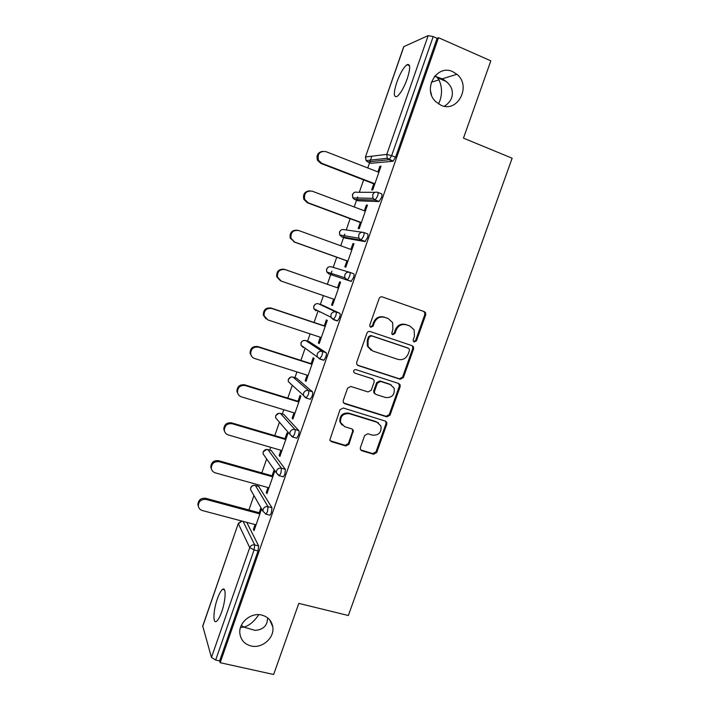 <?xml version="1.0" encoding="UTF-8"?>
<svg xmlns="http://www.w3.org/2000/svg" width="710" height="710" viewBox="0 0 710 710"><rect width="100%" height="100%" fill="white"/><g stroke="black" fill="none" stroke-linecap="round" stroke-linejoin="round"><path stroke-width="1.06" d="M240.53 627.436L243.938 627.125L241.311 625.395M261.857 615.1C251.091 612.091 238.383 622.723 239.873 633.56C240.832 640.047 244.551 644.183 251.02 645.958C262.079 648.904 274.743 637.757 272.782 626.868C271.673 620.771 268.025 616.848 261.857 615.1M434.422 76.502L436.65 76.884L435.07 75.739M452.767 71.692C436.819 63.767 422.228 89.203 435.612 101.574L440.981 105.249C457.675 113.245 471.759 85.892 456.885 74.275L452.767 71.692M414.249 341.98L416.468 340.818L425.707 314.867L425.556 312.719L424.278 311.61L382.353 296.922C380.871 296.567 379.788 297.126 379.113 298.582L369.83 324.967L369.866 326.298L370.877 327.266L373.14 326.094L374.339 322.686C376.495 318.036 379.939 316.261 384.669 317.352L388.192 318.559L392.63 322.606L392.887 329.014L391.742 333.78L392.719 334.676L394.955 333.505L396.153 330.132C398.292 325.517 401.7 323.742 406.368 324.816L409.839 326.014L414.099 329.777L414.445 336.371L413.247 339.726L413.318 341.146L414.249 341.98M413.717 341.67L415.616 340.445L424.828 314.548L424.678 312.409L423.4 311.308L382.264 296.895M370.354 326.973L372.386 325.748L373.584 322.349L374.339 322.686M392.186 334.374L394.156 333.141L395.346 329.777L396.153 330.132M258.777 614.674C254.278 621.401 249.334 625.554 243.938 627.125L254.899 630.356C261.236 629.992 265.256 627.391 266.96 622.546L267.714 617.922M444.389 106.243C448.161 103.784 450.593 100.926 451.675 97.66C453.894 90.108 450.761 83.833 442.277 78.837L436.65 76.884L438.966 79.866C442.002 86.407 442.33 93.329 439.943 100.634L438.496 103.944M407.229 78.801C410.54 68.213 410.469 63.501 407.025 64.681C403.52 67.459 400.103 73.379 396.757 82.422C393.455 92.904 393.535 97.607 396.979 96.507C400.413 93.835 403.83 87.933 407.229 78.801M221.706 611.842C225.824 600.385 226.304 586.531 222.647 589.335C220.952 590.542 219.186 593.737 217.349 598.912C213.346 610.014 212.672 624.117 216.426 621.383C218.094 620.194 219.851 617.017 221.706 611.842M360.369 447.646L360.334 449.261L361.843 450.752L373.558 454.249L376.717 452.545L386.799 424.207L386.799 422.459L385.344 421.083L343.249 408.01L340.019 409.714L329.822 440.04L331.41 441.655L345.814 445.969L349.018 444.247L353.385 430.402L351.849 428.884L344.723 426.71L340.569 422.512C340.17 416.202 343.09 413.264 349.32 413.681L377.037 422.255L380.95 426.009C381.643 432.408 378.803 435.461 372.457 435.159L367.869 433.766L364.683 435.47L360.369 447.646M438.505 37.701L490.832 60.829L463.47 138.139L512.141 158.215L348.353 615.517L298.812 603.385L273.652 674.5L220.171 662.696L438.505 37.701L437.085 38.313L433.198 36.6L391.645 155.694L395.55 157.247L437.085 38.313M400.218 379.264L403.386 377.587L413.584 348.921L413.495 346.906L412.155 345.708L370.176 331.526C368.685 331.188 367.602 331.748 366.937 333.203L356.686 362.34L356.686 364.106L358.186 365.57L400.218 379.264L399.411 378.794L402.57 377.116L412.741 348.521L412.652 346.515L411.915 345.628M400.156 386.675L390.012 415.181L386.852 416.868L344.758 403.733L343.214 402.18L343.249 400.538L347.598 388.157L350.838 386.462L368.029 391.929L371.232 390.243L374.126 382.069L374.117 380.276L372.652 378.874L354.752 373.096L353.686 372.049C353.518 370.336 354.272 369.537 355.958 369.653L398.709 383.506L400.112 384.802L400.156 386.675L399.339 386.187L389.231 414.613L390.012 415.181M403.919 46.496L365.437 157.052L403.724 46.691L428.165 35.615L433.198 36.6M220.171 662.696L219.647 660.903L215.68 660.034L211.456 657.442L202.723 626.034L238.32 523.439L202.714 626.415M431.502 94.971L430.526 90.942M248.935 509.975L253.949 495.544M257.268 486.004L257.73 484.681M261.821 472.904L266.658 458.971M269.747 450.096L270.714 447.309M274.77 435.62L279.429 422.21M282.287 413.983L283.769 409.723M287.798 398.115L292.272 385.264M294.907 377.676L296.904 371.916M300.907 360.396L305.167 348.131M307.59 341.155L310.119 333.886M314.086 322.446L318.124 310.829M320.352 304.43L323.405 295.626M327.345 284.284L331.934 271.087M333.212 267.404L336.744 257.233M340.738 245.749L343.596 237.513M343.711 237.175L344.785 234.105M346.223 229.96L350.145 218.68M354.21 206.974L356.562 200.193M356.784 199.554L357.698 196.918M359.304 192.295L363.618 179.896M367.762 167.959L369.599 162.661M369.928 161.711L371.845 156.209M380.844 166.655L379.877 166.273L381.013 166.175L372.75 189.889L371.649 189.898L373.771 183.81M379.877 166.273L377.906 171.927M246.761 522.347L258.644 545.937L258.041 550.96L254.091 549.939L215.68 660.034M219.647 660.903L258.041 550.96M395.55 157.247L392.95 161.268L371.17 163.282M258.68 486.394L271.974 507.748L271.424 512.655L269.942 515.238L269.392 515.087M271.22 450.522L285.385 469.337L284.879 474.12L283.325 476.818L282.74 476.65M283.831 414.454L298.883 430.686C299.318 431.467 299.158 433.02 298.422 435.345L296.78 438.168L296.141 437.981M296.514 378.181L312.462 391.805C312.924 392.497 312.782 394.014 312.045 396.34L310.323 399.295L309.587 399.064M309.276 341.705L326.112 352.692C326.618 353.296 326.493 354.76 325.748 357.103L323.938 360.192L322.988 359.89M322.1 305.025L339.859 313.332C340.392 313.847 340.285 315.275 339.54 317.618L337.632 320.858L335.963 320.299M334.002 319.314L331.259 317.929M319.695 312.116L319.429 311.477M349.781 272.356C347.483 271.797 345.814 272.64 344.785 274.885L344.847 277.814L347.501 279.917L349.498 276.51C350.243 274.166 350.341 272.782 349.781 272.356L353.678 273.74C354.246 274.166 354.157 275.551 353.411 277.894L351.015 281.373L328.854 273.962L351.015 281.373M332.36 275.116L332.253 273.723M363.813 232.507L367.594 233.901C368.188 234.238 368.117 235.578 367.372 237.921L364.913 241.586L345.317 238.134M377.906 192.41L381.589 193.821C382.22 194.061 382.166 195.356 381.412 197.708L378.892 201.551L358.204 200.815M360.307 222.461L358.204 228.505L359.251 228.647L367.461 205.075L366.378 205.021L364.372 210.79M346.924 260.872L344.829 266.889L345.823 267.173L353.988 243.734L352.959 243.539L350.909 249.432M333.602 299.132L331.543 305.043L332.484 305.469L340.596 282.172L339.628 281.834L337.534 287.825M320.325 337.259L318.328 342.983L319.216 343.542L327.292 320.387L326.369 319.908L324.292 325.863M307.119 375.155L305.193 380.693L306.037 381.394L314.051 358.373L313.181 357.751L311.122 363.68M294.002 412.838L292.138 418.19L292.919 419.033L300.898 396.136L300.082 395.381L298.031 401.265M280.956 450.291L279.154 455.465L279.891 456.441L287.816 433.686L287.053 432.789L285.012 438.647M267.981 487.539L266.241 492.527L266.933 493.636L274.814 471.014M274.095 469.984L272.063 475.806M255.085 524.566L253.408 529.376L254.047 530.618L261.599 508.928M260.934 507.765L259.203 512.744M366.378 205.021L367.354 205.385M352.959 243.539L353.935 243.894M339.628 281.834L340.596 282.181M331.543 305.043L332.52 305.38M318.328 342.983L319.305 343.303M305.193 380.693L306.17 381.004M292.138 418.19L293.115 418.483M279.154 455.465L280.13 455.749M266.241 492.527L267.226 492.802M253.408 529.376L254.393 529.633M395.346 329.777C397.485 325.171 400.884 323.405 405.543 324.479L409.004 325.668M373.584 322.349C375.732 317.707 379.167 315.941 383.888 317.024L387.403 318.24M357.325 365.073L399.411 378.794M409.413 350.518L409.359 349.125L408.41 348.273L371.552 335.857L369.289 337.037L368.029 340.614L368.108 346.542L372.794 351.024L397.999 359.384C402.65 360.405 406.031 358.621 408.152 354.05L409.413 350.518M407.922 348.033L408.41 348.273M371.197 350.27L367.363 346.143L367.292 340.232L368.543 336.664L370.806 335.493L407.575 347.873M343.675 403.014L386.071 416.3L389.231 414.613M372.786 378.927L354.752 373.096M385.681 397.547C392.195 397.848 395 394.698 394.086 388.104L390.287 384.571L380.587 381.439L377.392 383.125L374.507 391.281L374.507 393.056L375.98 394.458L385.681 397.547M391.228 384.962L390.287 384.571M375.022 393.873L373.762 392.541L373.762 390.775L376.637 382.637L379.823 380.95L389.497 384.083M399.339 386.187L398.754 383.524M378.563 422.974L377.037 422.255M342.078 425.095L339.904 421.917C339.513 415.634 342.415 412.696 348.637 413.113L376.282 421.678M330.141 440.733L345.14 445.321L348.335 443.608L352.648 431.414L352.32 429.08M360.636 449.883L372.812 453.592L375.972 451.888L386.027 423.621L385.619 421.19M378.874 172.299L325.775 151.576C319.606 151.026 317.184 153.928 318.497 160.282L321.754 163.273L320.822 163.389L317.574 160.398C316.101 155.614 317.672 152.606 322.296 151.363M320.822 163.389L374.738 184.183M321.754 163.273L374.88 183.784M365.339 211.163L312.16 191.167C306.285 190.573 303.791 193.306 304.679 199.377L308.167 202.794L307.297 202.749L303.818 199.341C302.753 194.265 304.705 191.416 309.666 190.812M307.297 202.749L361.275 222.816M308.167 202.794L361.363 222.576M351.885 249.787L298.635 230.51C292.999 229.898 290.452 232.498 291.011 238.303L294.659 242.066L290.204 238.125C289.565 232.667 291.916 230.022 297.25 230.191M293.842 241.879L347.9 261.227M294.659 242.066L347.927 261.138M280.397 280.743L276.722 276.731C276.43 271.185 278.995 268.717 284.408 269.321L338.51 288.171L285.189 269.623C279.758 269.01 277.184 271.486 277.468 277.06L281.24 281.107L334.579 299.469M266.099 318.941L263.339 315.169C263.268 309.835 265.851 307.457 271.096 308.051L325.269 326.192M271.096 308.051L271.823 308.495C266.561 307.9 263.96 310.279 264.04 315.639L267.901 319.917L321.302 337.578M271.823 308.495L325.207 326.369M252.077 356.837L250.071 353.42C250.16 348.273 252.76 345.983 257.863 346.56L312.098 363.99M257.863 346.56L258.538 347.146C253.417 346.569 250.808 348.867 250.71 354.033C251.198 356.251 252.511 357.733 254.633 358.497L308.096 375.466M373.815 392.665L374.445 392.852M258.538 347.146L311.983 364.319M238.329 394.511L236.892 391.485C237.122 386.497 239.731 384.279 244.71 384.829L299.008 401.567M244.71 384.829L245.332 385.557C240.335 385.006 237.717 387.234 237.477 392.239C237.912 394.538 239.234 396.073 241.453 396.846L294.978 413.131M245.332 385.557L298.839 402.046M224.848 432.017L223.792 429.355C224.147 424.518 226.756 422.361 231.629 422.876L285.988 438.931M231.629 422.876L232.205 423.746C227.306 423.231 224.688 425.396 224.333 430.251C224.715 432.621 226.055 434.192 228.345 434.964L281.932 450.584M232.205 423.746L285.766 439.561M211.562 469.39L210.79 467.02C211.234 462.325 213.843 460.213 218.627 460.701L273.048 476.082M218.627 460.701L219.15 461.713C214.349 461.225 211.722 463.337 211.278 468.059C211.607 470.49 212.956 472.088 215.316 472.869L268.957 487.814M219.15 461.713L272.773 476.854M198.445 506.62L197.859 504.499C198.383 499.911 201.001 497.852 205.705 498.305L260.18 513.01M205.705 498.305L206.175 499.449C201.454 498.997 198.835 501.074 198.303 505.671C198.587 508.147 199.945 509.771 202.368 510.543L256.061 524.823M206.175 499.449L259.86 513.933M415.616 340.445L416.468 340.818M372.386 325.748L373.14 326.094M394.156 333.141L394.955 333.505M365.437 157.052L366.067 160.584L365.588 156.972L386.772 154.389L428.165 35.615M367.523 161.836L366.067 160.584L387.269 158.277L386.772 154.389L391.645 155.694L389.071 159.732L367.753 161.942L371.401 163.371M211.456 657.442L249.734 547.623L238.347 523.723L242.03 521.087M243.068 521.371L254.704 544.916L254.091 549.939L249.734 547.623C250.728 545.457 252.387 544.552 254.704 544.916L258.644 545.937M392.95 161.268L389.071 159.732L387.269 158.277L393.216 161.17M353.607 192.978L352.4 194.638L352.843 197.886L352.542 194.593C353.509 192.481 355.062 191.718 357.219 192.286L375.058 192.321M354.556 199.43L352.843 197.886L372.998 198.338L375.306 199.963L377.507 196.217C378.261 193.857 378.323 192.561 377.693 192.33C375.404 191.718 373.726 192.534 372.688 194.806L372.998 198.338L374.995 200.069L354.716 199.492L358.364 200.877M378.892 201.551L374.995 200.069L379.202 201.445M340.791 230.253L339.433 232.001L339.726 234.992L339.558 231.992C340.525 229.898 342.078 229.126 344.235 229.667L362.153 232.241M364.913 241.586L361.017 240.157L341.75 236.838L345.397 238.169M328.082 267.288L326.538 269.161L326.724 271.921L326.653 269.188C327.612 267.102 329.174 266.321 331.33 266.836L349.427 272.249M322.154 305.043L318.497 303.8L335.954 312.001L339.859 313.332M337.206 320.92L333.38 319.624M309.4 341.75L305.735 340.543L322.207 351.414L326.112 352.692M323.485 360.227L319.74 359.02M296.709 378.244L293.044 377.09L308.539 390.58L312.462 391.805M284.098 414.533L280.423 413.424L294.961 429.514L298.883 430.686M280.139 413.344L280.423 413.424C278.258 412.998 276.705 413.815 275.764 415.865L275.64 417.826L289.831 434.245L292.857 437.005L294.481 434.174C295.227 431.849 295.387 430.295 294.961 429.514C292.653 429.071 290.985 429.949 289.973 432.15L289.831 434.245L292.218 436.81M271.557 450.619L267.883 449.554L281.462 468.209L285.385 469.337M267.519 449.465L267.883 449.554C265.717 449.155 264.164 449.98 263.224 452.021L263.073 453.841L276.314 472.816L279.394 475.7L280.938 473.002L281.462 468.209C279.145 467.792 277.486 468.68 276.483 470.872L276.314 472.816L278.817 475.54M259.079 486.51L255.405 485.48L268.043 506.674L271.974 507.748M254.97 485.391L255.405 485.48C253.23 485.108 251.686 485.933 250.745 487.965L250.586 489.66L262.886 511.173L263.064 509.363C264.067 507.188 265.726 506.292 268.043 506.674L267.475 511.591L266.002 514.173L265.46 514.022M363.458 236.483C364.212 234.131 364.283 232.791 363.697 232.463C361.399 231.877 359.73 232.711 358.692 234.966L358.861 238.178L361.017 240.157L363.458 236.483M341.661 236.803L339.726 234.992L358.861 238.178L361.363 240.06L365.268 241.489M351.406 281.293L347.11 279.997L344.847 277.814L326.724 271.921L328.854 273.962M335.617 316.287C336.363 313.944 336.478 312.515 335.954 312.001C333.647 311.477 331.978 312.329 330.958 314.557L330.94 317.246L333.301 319.598L335.617 316.287M315.515 304.111L313.722 306.099L313.82 308.673L313.829 306.17C314.779 304.093 316.34 303.303 318.497 303.8L318.444 303.782M337.632 320.858L333.718 319.536L330.94 317.246L313.82 308.673L316.039 310.882M321.825 355.825C322.571 353.482 322.695 352.018 322.207 351.414C319.899 350.917 318.231 351.769 317.21 353.997L317.139 356.455L319.571 358.967L321.825 355.825M305.371 340.578C303.285 340.232 301.821 340.986 300.978 342.841L301.013 345.237L301.067 342.939C302.016 340.871 303.569 340.072 305.735 340.543L305.602 340.507M303.046 346.658L303.285 347.589L301.013 345.237L320.024 358.923L323.938 360.192M308.113 395.115C308.85 392.79 309.001 391.272 308.539 390.58C306.232 390.109 304.572 390.979 303.552 393.189L303.445 395.452L305.921 398.088L308.113 395.115M290.807 377.108L288.304 379.362L288.287 381.625L288.384 379.504C289.325 377.445 290.878 376.637 293.044 377.09L292.831 377.028M290.417 383.569L290.612 384.092M278.711 413.335L275.702 415.687L275.64 417.826L277.787 420.311M296.78 438.168L292.36 436.969M266.765 449.412L263.17 451.808L263.073 453.841L264.679 456.139M283.325 476.818L278.879 475.629M254.952 485.391C252.946 485.134 251.526 485.915 250.71 487.726L250.586 489.66L251.775 491.737M405.543 324.479L406.368 324.816M383.888 317.024L384.669 317.352M423.4 311.308L424.278 311.61M424.828 314.548L425.707 314.867M357.476 365.126L358.186 365.57M412.741 348.521L413.584 348.921M402.57 377.116L403.386 377.587M370.806 335.493L371.552 335.857M368.543 336.664L369.289 337.037M367.292 340.232L368.029 340.614M386.071 416.3L386.852 416.868M344.084 403.191L344.758 403.733M371.907 378.394L372.652 378.874M379.823 380.95L380.587 381.439M376.637 382.637L377.392 383.125M373.762 390.775L374.507 391.281M348.637 413.113L349.32 413.681M352.648 431.414L353.34 432.017M348.335 443.608L349.018 444.247M345.14 445.321L345.814 445.969M330.762 441.025L331.41 441.655M386.027 423.621L386.799 424.207M375.972 451.888L376.717 452.545M372.812 453.592L373.558 454.249M361.133 450.096L361.843 450.752M284.408 269.321L285.189 269.623M446.643 81.668L437.484 77.736M409.537 65.755L407.025 64.681M224.458 589.77L222.647 589.335M288.287 381.625L306.4 398.079L310.323 399.295M262.886 511.173L266.002 514.173L269.942 515.238M241.711 521.007L238.32 523.439M424.678 312.409L425.556 312.719M412.652 346.515L413.495 346.906M367.363 346.143L368.108 346.542M373.762 392.541L374.507 393.056M399.304 384.314L400.112 384.802M339.904 421.917L340.569 422.512M352.684 429.79L353.385 430.402M386.027 421.882L386.799 422.459M442.277 78.837L456.885 74.275M431.325 82.254L438.966 79.866M269.667 619.83L272.782 626.868M318.497 160.282L317.574 160.398M304.679 199.377L303.818 199.341M291.011 238.303L290.204 238.125M277.468 277.06L276.722 276.731M264.04 315.639L263.339 315.169M250.71 354.033L250.071 353.42M237.477 392.239L236.892 391.485M224.333 430.251L223.792 429.355M211.278 468.059L210.79 467.02M198.303 505.671L197.859 504.499"/></g></svg>
